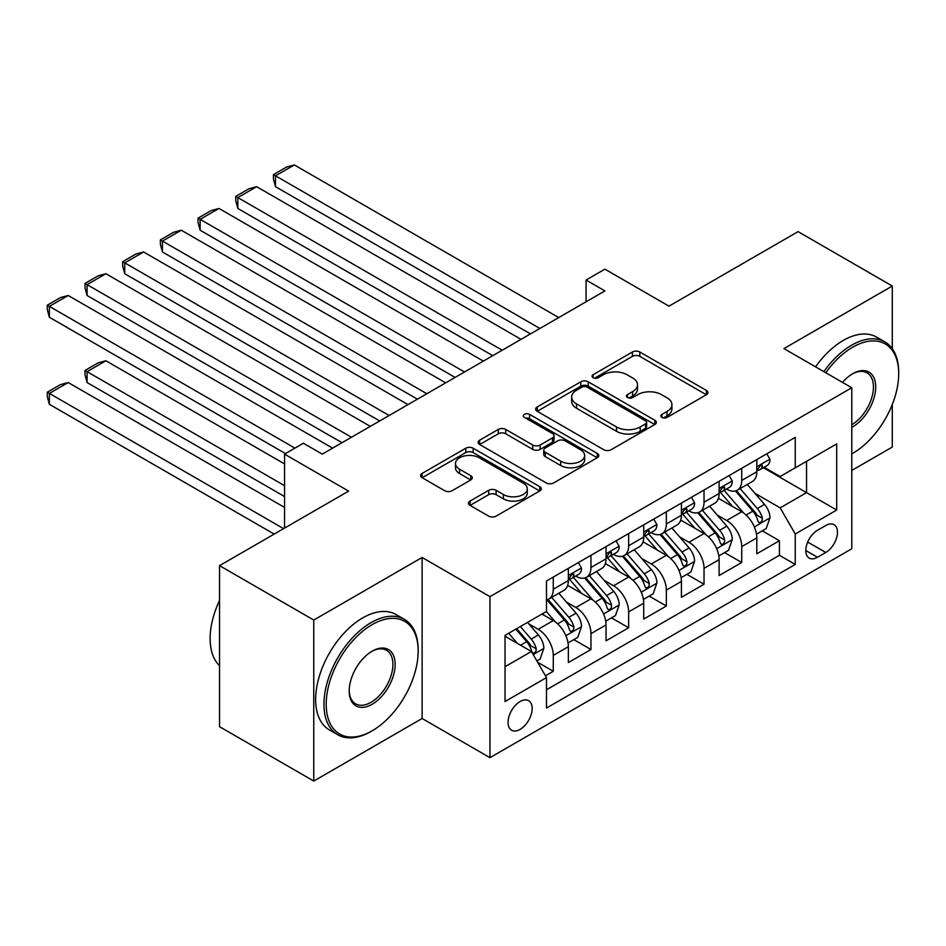 <?xml version="1.0" encoding="UTF-8"?>
<svg xmlns="http://www.w3.org/2000/svg" width="946" height="946" viewBox="0 0 946 946"><rect width="100%" height="100%" fill="white"/><g stroke="black" fill="none" stroke-linecap="round" stroke-linejoin="round"><path stroke-width="1.42" d="M661.928 417.411A3.666 2.117 0 0 0 667.107 417.411L706.414 394.719A5.227 3.015 0 0 0 707.951 392.578A5.227 3.015 0 0 0 706.414 390.45L639.827 352.007A5.227 3.015 0 0 0 632.425 352.007L593.118 374.699A3.666 2.117 0 0 0 592.042 376.189A3.666 2.117 0 0 0 593.118 377.679A3.666 2.117 0 0 0 598.298 377.679L603.382 374.746A16.744 9.661 0 0 1 627.056 374.746L632.614 377.951A16.744 9.661 0 0 1 637.509 384.786A16.744 9.661 0 0 1 632.614 391.62L627.529 394.553A3.666 2.117 0 0 0 626.453 396.055A3.666 2.117 0 0 0 627.529 397.545A3.666 2.117 0 0 0 632.708 397.545L637.793 394.612A16.744 9.661 0 0 1 661.467 394.612L667.013 397.817A16.744 9.661 0 0 1 671.92 404.651A16.744 9.661 0 0 1 667.013 411.486L661.928 414.419A3.666 2.117 0 0 0 660.852 415.921A3.666 2.117 0 0 0 661.928 417.411L661.928 414.419M520.111 729.39A17.052 9.85 120 0 0 531.25 714.348A17.052 9.85 120 0 0 528.637 700.69A17.052 9.85 120 0 0 520.111 701.53A17.052 9.85 120 0 0 508.972 716.56A17.052 9.85 120 0 0 511.585 730.229A17.052 9.85 120 0 0 520.111 729.39M470.02 501.084A5.227 3.015 0 0 0 468.483 503.225A5.227 3.015 0 0 0 470.02 505.353L488.704 516.138A5.227 3.015 0 0 0 496.106 516.138L539.752 490.939A5.227 3.015 0 0 0 541.289 488.798A5.227 3.015 0 0 0 539.752 486.67L473.166 448.227A5.227 3.015 0 0 0 465.763 448.227L422.117 473.426A5.227 3.015 0 0 0 420.58 475.566A5.227 3.015 0 0 0 422.117 477.695L444.679 490.726A5.227 3.015 0 0 0 452.082 490.726L470.765 479.941A5.227 3.015 0 0 0 472.291 477.801A5.227 3.015 0 0 0 470.765 475.672L459.567 469.204A14.001 8.076 0 0 1 455.475 463.493A14.001 8.076 0 0 1 464.108 456.031A14.001 8.076 0 0 1 479.362 457.781L523.197 483.087A14.001 8.076 0 0 1 527.3 488.798A14.001 8.076 0 0 1 518.656 496.272A14.001 8.076 0 0 1 503.402 494.522L496.106 490.3A5.227 3.015 0 0 0 488.704 490.3L470.02 501.084L470.02 505.353M892.291 348.719L892.291 286.023L798.069 231.628L668.988 306.161L604.908 269.161L586.071 280.04L604.908 290.919L322.243 454.127L303.394 443.236L284.557 454.127L284.557 528.105M313.765 620.044L313.765 781.065L422.117 718.499L422.117 557.478L313.765 620.044L219.543 565.637L348.625 491.116L284.557 454.127M422.117 557.478L489.957 596.642L851.778 387.754L851.778 548.775L489.957 757.675L489.957 596.642M892.291 286.023L783.938 348.589L851.778 387.754M603.761 449.717A5.227 3.015 0 0 0 611.151 449.717L654.809 424.518A5.227 3.015 0 0 0 656.335 422.377A5.227 3.015 0 0 0 654.809 420.237L588.223 381.794A5.227 3.015 0 0 0 580.82 381.794L537.162 407.005A5.227 3.015 0 0 0 535.637 409.133A5.227 3.015 0 0 0 537.162 411.274L603.761 449.717M525.87 418.203A3.666 2.117 0 0 1 529.583 418.723L529.583 414.372L597.281 453.453A5.227 3.015 0 0 1 598.818 455.594A5.227 3.015 0 0 1 597.281 457.722L553.623 482.933A5.227 3.015 0 0 1 546.232 482.933L479.634 444.478L479.634 440.209A5.227 3.015 0 0 0 478.108 442.35A5.227 3.015 0 0 0 479.634 444.478M479.634 440.209L498.317 429.425A5.227 3.015 0 0 1 505.72 429.425L532.728 445.022A5.227 3.015 0 0 0 540.131 445.022L552.523 437.868A5.227 3.015 0 0 0 554.049 435.728A5.227 3.015 0 0 0 552.523 433.587L524.403 417.363A3.666 2.117 0 0 1 523.327 415.862A3.666 2.117 0 0 1 525.586 413.91A3.666 2.117 0 0 1 529.583 414.372M313.765 781.065L219.543 726.67L219.543 565.637M851.778 470.446L892.291 447.056L892.291 404.45M545.452 675.799L553.28 671.282L537.635 662.259M528.743 623.828L538.203 629.291A21.32 12.31 60 0 1 553.28 655.401L568.357 646.697L568.357 662.578L590.966 649.524L573.82 639.626M566.429 602.07L575.889 607.533A21.32 12.31 60 0 1 590.966 633.643L606.043 624.939L606.043 640.82L628.652 627.766L611.506 617.868M604.116 580.312L613.576 585.775A21.32 12.31 60 0 1 628.652 611.885L643.729 603.181L643.729 619.062L666.351 606.008L649.193 596.11M641.802 558.542L651.274 564.005A21.32 12.31 60 0 1 666.351 590.127L681.416 581.423L681.416 597.304L704.037 584.25L686.891 574.34M679.5 536.784L688.96 542.247A21.32 12.31 60 0 1 704.037 568.357L719.114 559.654L719.114 575.546L741.723 562.492L741.723 546.599A21.32 12.31 -120 0 0 726.646 520.489L717.186 515.026M724.577 552.582L741.723 562.492M568.357 646.697A21.32 12.31 -120 0 0 553.28 620.588L541.975 614.06M606.043 624.939A21.32 12.31 -120 0 0 590.966 598.83L567.659 585.373M643.729 603.181A21.32 12.31 -120 0 0 628.652 577.06L605.345 563.603M681.416 581.423A21.32 12.31 -120 0 0 666.351 555.302L643.043 541.845M719.114 559.654A21.32 12.31 -120 0 0 704.037 533.544L680.73 520.087M825.775 525.491L817.474 530.28A16.52 9.543 120 0 0 806.69 544.849A16.52 9.543 120 0 0 809.22 558.081A16.52 9.543 120 0 0 817.474 557.265L825.775 552.476A16.52 9.543 120 0 0 836.571 537.919A16.52 9.543 120 0 0 834.029 524.675A16.52 9.543 120 0 0 825.775 525.491M505.034 666.717L531.416 651.487L546.492 677.596L546.492 708.057L795.243 564.443L795.243 533.982L780.166 507.872L754.873 493.268M546.492 677.596L505.034 701.53L505.034 635.381L546.492 611.447L546.492 580.986L795.243 437.371L795.243 467.832L836.702 443.899L836.702 510.048L795.243 533.982M575.7 576.079L575.889 576.197A21.32 12.31 60 0 0 586.555 577.249L601.632 568.546A21.32 12.31 -120 0 0 606.043 558.79L606.043 546.599M613.386 554.321L613.576 554.439A21.32 12.31 60 0 0 624.242 555.491L639.319 546.788A21.32 12.31 -120 0 0 643.729 537.032L643.729 524.841M651.073 532.563L651.274 532.681A21.32 12.31 60 0 0 661.928 533.733L677.005 525.03A21.32 12.31 -120 0 0 681.416 515.263L681.416 503.083M688.759 510.805L688.96 510.911A21.32 12.31 60 0 0 699.614 511.975L714.691 503.272A21.32 12.31 -120 0 0 719.114 493.505L719.114 481.325M546.492 689.776L779.409 555.302L779.409 540.722L756.8 553.788L756.8 537.896A21.32 12.31 -120 0 0 741.723 511.786L718.416 498.329M726.457 489.047L726.646 489.153A21.32 12.31 -120 0 0 737.312 490.217A21.32 12.31 -120 0 0 741.723 480.45L741.723 468.27M737.312 490.217L752.389 481.514A21.32 12.31 -120 0 0 756.8 471.747L756.8 459.567M553.28 577.06L553.28 589.252A21.32 12.31 60 0 1 548.857 599.007A21.32 12.31 60 0 1 546.492 599.87M548.857 599.007L563.934 590.304A21.32 12.31 -120 0 0 568.357 580.548L568.357 568.357M590.966 555.302L590.966 567.494A21.32 12.31 60 0 1 586.555 577.249M628.652 533.544L628.652 545.736A21.32 12.31 60 0 1 624.242 555.491M666.351 511.786L666.351 523.966A21.32 12.31 60 0 1 661.928 533.733M704.037 490.028L704.037 502.208A21.32 12.31 60 0 1 699.614 511.975M704.037 568.357L704.037 584.25M666.351 590.127L666.351 606.008M628.652 611.885L628.652 627.766M590.966 633.643L590.966 649.524M553.28 655.401L553.28 671.282M531.416 651.487L505.034 636.256M780.166 507.872L806.548 492.641L806.548 461.305L836.702 443.899M763.387 467.714L836.702 510.048M764.143 467.277L780.166 476.536L795.243 467.832M422.117 718.499L489.957 757.675M586.071 280.04L586.071 301.809M762.263 530.824L779.409 540.722M779.409 555.302L795.243 564.443M663.394 417.931L667.013 415.838A16.744 9.661 0 0 0 671.92 409.003L671.92 404.651M637.509 384.786L637.509 389.137A16.744 9.661 0 0 1 632.614 395.972L628.984 398.065M706.343 394.754L639.827 356.358A5.227 3.015 0 0 0 632.425 356.358L594.585 378.199M654.738 424.553L588.223 386.145A5.227 3.015 0 0 0 580.82 386.145L537.233 411.309M645.562 423.867A3.666 2.117 0 0 0 646.626 422.377A3.666 2.117 0 0 0 645.562 420.887L587.111 387.139A3.666 2.117 0 0 0 581.932 387.139L576.563 390.237A16.744 9.661 0 0 0 571.656 397.072A16.744 9.661 0 0 0 576.563 403.907L616.52 426.965A16.744 9.661 0 0 0 640.194 426.965L645.562 423.867L645.562 428.219A3.666 2.117 0 0 0 646.626 426.729L646.626 422.377M571.656 397.072L571.656 401.423A16.744 9.661 0 0 0 576.563 408.258L576.563 403.907M645.562 428.219L640.194 431.317A16.744 9.661 0 0 1 616.52 431.317L576.563 408.258M479.705 444.525L498.317 433.776L498.317 429.425M554.049 435.728L554.049 440.079A5.227 3.015 0 0 1 552.523 442.22L540.131 449.374A5.227 3.015 0 0 1 532.728 449.374L505.72 433.776A5.227 3.015 0 0 0 498.317 433.776M529.583 418.723L597.21 457.769M560.753 461.199A14.001 8.076 0 0 0 575.996 462.949A14.001 8.076 0 0 0 584.64 455.487A14.001 8.076 0 0 0 580.537 449.764L565.093 440.848A5.227 3.015 0 0 0 557.702 440.848L545.298 448.002A5.227 3.015 0 0 0 543.773 450.142A5.227 3.015 0 0 0 545.298 452.283L560.753 461.199L560.753 465.55A14.001 8.076 0 0 0 575.996 467.3A14.001 8.076 0 0 0 584.64 459.839L584.64 455.487M543.773 450.142L543.773 454.494A5.227 3.015 0 0 0 545.298 456.634L545.298 452.283M560.753 465.55L545.298 456.634M527.3 488.798L527.3 493.15A14.001 8.076 0 0 1 518.656 500.623A14.001 8.076 0 0 1 503.402 498.873L496.106 494.652A5.227 3.015 0 0 0 488.704 494.652L470.091 505.401M455.475 463.493L455.475 467.844A14.001 8.076 0 0 0 459.567 473.556L459.567 469.204M470.694 479.977L459.567 473.556M539.681 490.974L473.166 452.578A5.227 3.015 0 0 0 465.763 452.578L422.176 477.742M756.481 534.171L766.225 528.542L769.985 517.663A14.119 8.159 -120 0 0 764.486 504.395L747.269 484.458M743.816 513.17L724.139 490.383M275.511 273.737L455.097 377.419L200.126 230.221L198.057 222.487L198.057 218.136L211.254 210.52L218.975 208.451L200.126 219.33L200.126 230.221M732.618 506.524L721.195 493.304A33.843 19.547 -120 0 0 720.143 492.121M735.385 490.974L752.803 511.147A14.119 8.159 60 0 1 757.841 520.879L758.869 522.547L760.773 522.275L762.05 520.726L762.37 518.266A14.119 8.159 -120 0 0 757.332 508.534L740.103 488.597M736.414 490.655L755.133 512.318A7.201 4.151 60 0 1 756.942 515.132L762.37 518.266M539.894 328.463L275.511 175.814L275.511 186.693L530.481 333.903M766.792 453.796L769.985 459.342A14.119 8.159 60 0 1 767.064 465.598L759.91 469.724A14.119 8.159 -120 0 0 762.37 466.473L762.062 465.219L760.3 465.574L757.841 469.086A14.119 8.159 60 0 1 756.8 471.096M558.743 317.584L294.348 164.935L275.511 175.814L273.441 174.62L286.626 167.004L294.348 164.935M757.273 470.387L757.332 470.387A14.119 8.159 -120 0 0 759.91 469.724M275.511 186.693L273.441 178.971L273.441 174.62M851.778 453.903L852.724 453.359L851.778 453.903A65.026 37.544 120 0 0 852.724 453.359L852.724 453.359A65.026 37.544 120 0 0 898.7 373.717A65.026 37.544 120 0 0 852.724 347.17A65.026 37.544 120 0 0 825.799 372.759M823.86 371.636A66.622 38.467 -60 0 1 851.589 345.219A66.622 38.467 -60 0 1 884.9 341.92A66.622 38.467 -60 0 1 898.7 372.417L898.7 373.717M842.496 382.397A32.519 18.766 -60 0 1 852.724 373.717A32.519 18.766 -60 0 1 875.712 386.997A32.519 18.766 -60 0 1 852.724 426.812A32.519 18.766 -60 0 1 851.778 427.332M815.57 366.847A66.622 38.467 -60 0 1 843.3 340.43A66.622 38.467 -60 0 1 876.611 337.131L884.9 341.92M851.778 424.742A30.911 17.844 120 0 0 871.822 397.497A30.911 17.844 120 0 0 867.044 372.842A30.911 17.844 120 0 0 852.145 374.06M371.057 731.447L372.18 730.797A65.026 37.544 120 0 0 418.167 651.155A65.026 37.544 120 0 0 372.18 624.608A65.026 37.544 120 0 0 326.204 704.25A65.026 37.544 120 0 0 372.18 730.797L371.045 731.447A66.622 38.467 -60 0 1 371.045 731.447A66.622 38.467 -60 0 1 337.734 734.746A66.622 38.467 -60 0 1 327.529 681.368A66.622 38.467 -60 0 1 371.045 622.645A66.622 38.467 -60 0 1 404.368 619.346A66.622 38.467 -60 0 1 418.167 649.855L418.167 651.155M372.18 704.25A32.519 18.766 -60 0 1 349.192 690.982A32.519 18.766 -60 0 1 372.18 651.155L372.18 651.155A32.519 18.766 -60 0 1 395.168 664.435A32.519 18.766 -60 0 1 372.18 704.25M349.192 690.308A30.911 17.844 120 0 0 355.59 703.824A30.911 17.844 120 0 0 371.045 702.299A30.911 17.844 120 0 0 391.242 675.054A30.911 17.844 120 0 0 386.512 650.28A30.911 17.844 120 0 0 371.612 651.498M337.734 734.746L329.445 729.969A66.622 38.467 -60 0 1 319.228 676.579A66.622 38.467 -60 0 1 362.756 617.868A66.622 38.467 -60 0 1 396.067 614.569L404.368 619.346M219.543 665.736A66.622 38.467 -60 0 1 219.543 600.462M718.794 555.929L728.538 550.3L732.299 539.421A14.119 8.159 -120 0 0 726.8 526.153L709.583 506.216M706.13 534.928L686.453 512.141M237.824 295.495L417.411 399.177L162.44 251.979L160.371 244.245L160.371 239.894L173.556 232.278L181.289 230.221L162.44 241.1L162.44 251.979M694.932 528.294L683.509 515.062A33.843 19.547 -120 0 0 682.456 513.891M697.699 512.744L715.117 532.905A14.119 8.159 60 0 1 720.154 542.637L721.183 544.305L723.087 544.045L724.364 542.484L724.671 540.024A14.119 8.159 -120 0 0 719.634 530.292L702.417 510.355M698.727 512.413L717.435 534.076A7.201 4.151 60 0 1 719.256 536.89L724.671 540.024M681.108 577.687L690.84 572.058L694.612 561.179A14.119 8.159 -120 0 0 689.114 547.923L671.897 527.986M668.444 556.686L648.755 533.899M200.126 317.253L379.713 420.935L124.754 273.737L122.684 266.015L122.684 261.664L135.869 254.036L143.591 251.979L124.754 262.858L124.754 273.737M657.245 550.052L645.822 536.82A33.843 19.547 -120 0 0 644.77 535.649M660.012 534.502L677.431 554.663A14.119 8.159 60 0 1 682.468 564.395L683.485 566.063L685.401 565.803L686.678 564.242L686.985 561.782A14.119 8.159 -120 0 0 681.948 552.05L664.731 532.113M661.029 534.171L679.748 555.834A7.201 4.151 60 0 1 681.558 558.648L686.985 561.782M643.41 599.445L653.154 593.816L656.926 582.937A14.119 8.159 -120 0 0 651.427 569.681L634.198 549.744M630.745 578.444L611.069 555.657M162.44 339.011L342.026 442.704L87.067 295.495L84.986 287.773L84.986 283.422L98.183 275.806L105.905 273.737L87.067 284.616L87.067 295.495M619.547 571.81L608.124 558.589A33.843 19.547 -120 0 0 607.084 557.407M622.326 556.26L639.733 576.421A14.119 8.159 60 0 1 644.77 586.153L645.799 587.833L647.714 587.561L648.991 586.012L649.299 583.54A14.119 8.159 -120 0 0 644.261 573.808L627.044 553.871M623.343 555.929L642.062 577.592A7.201 4.151 60 0 1 643.871 580.406L649.299 583.54M605.724 621.203L615.468 615.586L619.228 604.695A14.119 8.159 -120 0 0 613.729 591.439L596.512 571.502M593.059 600.202L573.382 577.415M124.754 360.769L285.491 453.583L49.369 317.253L47.3 309.531L47.3 305.18L60.497 297.564L68.218 295.495L49.369 306.374L49.369 317.253M581.861 593.568L570.438 580.347A33.843 19.547 -120 0 0 569.386 579.165M584.628 578.018L602.046 598.179A14.119 8.159 60 0 1 607.084 607.911L608.112 609.591L610.016 609.319L611.293 607.77L611.613 605.298A14.119 8.159 -120 0 0 606.575 595.566L589.346 575.629M585.657 577.687L604.376 599.362A7.201 4.151 60 0 1 606.185 602.176L611.613 605.298M502.208 350.221L237.824 197.572L237.824 208.451L492.783 355.661M729.094 475.554L732.299 481.1A14.119 8.159 60 0 1 729.378 487.356L722.212 491.482A14.119 8.159 -120 0 0 724.671 488.231L724.376 486.977L722.614 487.332L720.154 490.844A14.119 8.159 60 0 1 719.114 492.854M521.057 339.342L256.662 186.693L237.824 197.572L235.743 196.378L248.94 188.762L256.662 186.693M719.587 492.145L719.634 492.145A14.119 8.159 -120 0 0 722.212 491.482M237.824 208.451L235.743 200.729L235.743 196.378M464.521 371.979L198.057 218.136M691.408 497.312L694.612 502.858A14.119 8.159 60 0 1 691.692 509.114L684.526 513.252A14.119 8.159 -120 0 0 686.985 509.989L686.69 508.735L684.928 509.09L682.468 512.602A14.119 8.159 60 0 1 681.416 514.612M483.359 361.1L218.975 208.451M681.889 513.915L681.948 513.915A14.119 8.159 -120 0 0 684.526 513.252M426.835 393.737L160.371 239.894M653.721 519.07L656.926 524.628A14.119 8.159 60 0 1 653.993 530.872L646.839 535.01A14.119 8.159 -120 0 0 649.299 531.758L649.003 530.505L647.23 530.848L644.77 534.36A14.119 8.159 60 0 1 643.729 536.37M445.672 382.858L181.289 230.221M644.202 535.673L644.261 535.673A14.119 8.159 -120 0 0 646.839 535.01M389.137 415.495L122.684 261.664M616.035 540.84L619.228 546.386A14.119 8.159 60 0 1 616.307 552.63L609.153 556.768A14.119 8.159 -120 0 0 611.613 553.516L611.305 552.263L609.543 552.606L607.084 556.13A14.119 8.159 60 0 1 606.043 558.14M407.986 404.616L143.591 251.979M606.516 557.431L606.575 557.431A14.119 8.159 -120 0 0 609.153 556.768M568.038 642.961L577.781 637.344L581.542 626.465A14.119 8.159 -120 0 0 576.043 613.197L558.826 593.26M284.557 485.676L87.067 371.66L105.905 360.769L284.557 463.918M555.373 621.96L546.362 611.53M87.067 382.539L84.986 374.805L84.986 370.454L87.067 371.66L87.067 382.539L284.557 496.555M544.175 615.326L542.708 613.635M546.942 599.776L564.36 619.937A14.119 8.159 60 0 1 569.397 629.669L570.426 631.349L572.33 631.077L573.607 629.528L573.915 627.056A14.119 8.159 -120 0 0 568.877 617.336L551.66 597.399M547.971 599.445L566.678 621.12A7.201 4.151 60 0 1 568.499 623.934L573.915 627.056M84.986 370.454L98.183 362.838L105.905 360.769M351.451 437.253L84.986 283.422M578.337 562.598L581.542 568.144A14.119 8.159 60 0 1 578.621 574.388L571.455 578.526A14.119 8.159 -120 0 0 573.915 575.274L573.619 574.021L571.857 574.376L569.397 577.888A14.119 8.159 60 0 1 568.357 579.898M370.3 426.374L105.905 273.737M568.83 579.189L568.877 579.189A14.119 8.159 -120 0 0 571.455 578.526M536.879 660.947L540.083 659.102L543.855 648.223A14.119 8.159 -120 0 0 538.357 634.955L527.513 622.409M283.611 528.648L49.369 393.418L68.218 382.539L284.557 507.434M517.391 643.386L508.664 633.288M49.369 404.297L47.3 396.575L47.3 392.223L49.369 393.418L49.369 404.297L274.186 534.088M506.488 637.084L505.034 635.416M515.83 629.149L526.674 641.707A14.119 8.159 60 0 1 531.711 651.427L532.728 653.107L534.644 652.835L535.921 651.286L536.228 648.826A14.119 8.159 -120 0 0 531.191 639.094L520.347 626.536M516.705 628.641L528.991 642.878A7.201 4.151 60 0 1 530.801 645.692L536.228 648.826M47.3 392.223L60.497 384.596L68.218 382.539M294.916 448.144L47.3 305.18M332.602 448.144L68.218 295.495M538.203 629.291L553.28 620.588M575.889 607.533L590.966 598.83M613.576 585.775L628.652 577.06M651.274 564.005L666.351 555.302M688.96 542.247L704.037 533.544M726.646 520.489L741.723 511.786M741.723 480.45L756.8 471.747M553.28 589.252L568.357 580.548M590.966 567.494L606.043 558.79M628.652 545.736L643.729 537.032M666.351 523.966L681.416 515.263M704.037 502.208L719.114 493.505M741.723 546.599L756.8 537.896M807.695 542.046L825.775 552.476M805.791 550.525L817.474 557.265M667.013 415.838L667.013 411.486M627.529 397.545L627.529 394.553M632.614 395.972L632.614 391.62M593.118 377.679L593.118 374.699M632.425 356.358L632.425 352.007M639.827 356.358L639.827 352.007M706.414 394.719L706.414 390.45M537.162 411.274L537.162 407.005M580.82 386.145L580.82 381.794M588.223 386.145L588.223 381.794M654.809 424.518L654.809 420.237M616.52 431.317L616.52 426.965M640.194 431.317L640.194 426.965M505.72 433.776L505.72 429.425M532.728 449.374L532.728 445.022M540.131 449.374L540.131 445.022M552.523 442.22L552.523 437.868M597.281 457.722L597.281 453.453M488.704 494.652L488.704 490.3M496.106 494.652L496.106 490.3M503.402 498.873L503.402 494.522M470.765 479.941L470.765 475.672M422.117 477.695L422.117 473.426M465.763 452.578L465.763 448.227M473.166 452.578L473.166 448.227M539.752 490.939L539.752 486.67M754.329 526.922L769.902 517.935M757.332 508.534L764.486 504.395M746.075 515.038L752.803 511.147M769.902 459.177L756.8 466.745M760.537 465.42L762.37 466.473M716.642 548.68L732.204 539.693M719.634 530.292L726.8 526.153M708.377 536.796L715.117 532.905M678.956 570.438L694.518 561.451M681.948 552.05L689.114 547.923M670.69 558.554L677.431 554.663M641.258 592.196L656.831 583.209M644.261 573.808L651.427 569.681M633.004 580.312L639.733 576.421M603.572 613.966L619.145 604.967M606.575 595.566L613.729 591.439M595.318 602.07L602.046 598.179M732.204 480.946L719.114 488.503M722.85 487.178L724.671 488.231M694.518 502.704L681.416 510.261M685.164 508.936L686.985 509.989M656.831 524.462L643.729 532.019M647.478 530.706L649.299 531.758M619.145 546.22L606.043 553.777M609.78 552.464L611.613 553.516M565.885 635.724L581.447 626.737M568.877 617.336L576.043 613.197M557.62 623.828L564.36 619.937M581.447 567.978L568.357 575.546M572.094 574.222L573.915 575.274M533.213 654.585L543.761 648.495M531.191 639.094L538.357 634.955M520.572 645.219L526.674 641.707"/></g></svg>
